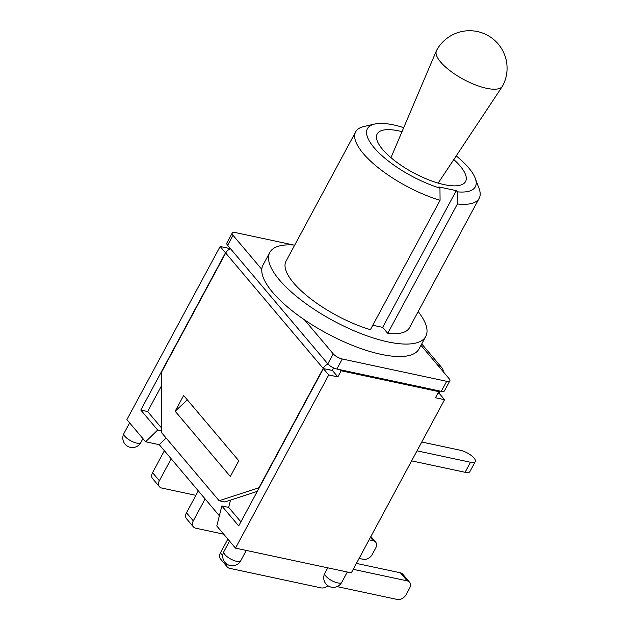 <?xml version="1.0" encoding="UTF-8"?>
<svg xmlns="http://www.w3.org/2000/svg" width="631" height="631" viewBox="0 0 631 631"><rect width="100%" height="100%" fill="white"/><g stroke="black" fill="none" stroke-linecap="round" stroke-linejoin="round"><path stroke-width="0.95" d="M186.484 512.806A7.383 5.269 139.8 0 0 186.547 518.785L193.362 526.846A7.383 5.269 -40.2 0 1 193.299 520.859L186.484 512.806L198.3 490.863M152.56 472.658A7.383 5.269 139.8 0 0 152.623 478.645L159.43 486.706A7.383 5.269 -40.2 0 1 159.367 480.719L152.56 472.658L164.375 450.723M327.915 585.702A7.383 5.269 -40.2 0 1 321.124 587.879L229.637 568.334A7.383 5.269 -40.2 0 1 227.286 566.985A7.383 5.269 -40.2 0 1 226.363 563.728M227.862 539.103L220.416 552.945A7.383 5.269 139.8 0 0 220.479 558.924L227.286 566.985M356.405 563.404L400.385 572.798L407.2 580.859A7.383 5.269 -40.2 0 1 409.543 582.208A7.383 5.269 -40.2 0 1 409.606 588.195L406.183 594.552A7.383 5.269 -40.2 0 1 397.191 599.45L337.041 586.601M409.543 582.208L402.736 574.155A7.383 5.269 139.8 0 0 400.385 572.798M195.886 495.335L161.781 488.055A7.383 5.269 -40.2 0 1 159.43 486.706M171.182 458.776L159.367 480.719M223.697 534.173L195.705 528.194A7.383 5.269 -40.2 0 1 193.362 526.846M205.114 498.924L193.299 520.859M359.094 558.419L363.267 559.311A7.383 5.269 -40.2 0 0 372.258 554.412L375.682 548.055A7.383 5.269 -40.2 0 0 375.619 542.068L370.902 536.492M369.103 539.828L373.276 540.72A7.383 5.269 -40.2 0 1 375.619 542.068M353.218 569.336L407.2 580.859M437.938 393.097L439.215 393.373L444.555 399.691L435.437 397.743L438.734 391.63L437.859 390.605L441.282 391.338A7.383 2.5 28.3 0 0 444.445 390.881L449.84 380.856A7.383 2.5 -151.7 0 1 446.685 381.305L342.254 359A7.383 2.5 -151.7 0 1 333.215 353.833L304.45 319.799A88.577 30.004 -151.7 0 1 261.802 269.342A88.577 30.004 -151.7 0 1 263.056 264.949L269.768 252.471A88.577 30.004 -151.7 0 1 294.709 245.08M261.802 269.342L233.036 235.308A7.383 2.5 -151.7 0 1 232.24 233.028L226.837 243.053A7.383 2.5 28.3 0 0 227.641 245.333L327.82 363.866A7.383 2.5 28.3 0 0 336.859 369.032L340.275 369.758L341.142 370.791L337.853 376.904L332.308 370.342L328.798 369.79M418.187 311.572A88.577 30.004 -151.7 0 1 425.744 336.457L419.031 348.935A88.577 30.004 -151.7 0 1 381.116 354.354A88.577 30.004 -151.7 0 1 304.45 319.799M420.956 345.346L449.043 378.576A7.383 2.5 -151.7 0 1 449.84 380.856M411.617 460.875L465.086 472.296A11.216 3.802 28.3 0 0 469.89 471.609L475.293 461.577A11.216 3.802 -151.7 0 1 470.489 462.263L417.02 450.842M421.768 442.015L460.338 450.25A11.216 3.802 -151.7 0 1 471.168 455.432A11.216 3.802 -151.7 0 1 475.293 461.577M437.953 365.459A12.107 8.637 -40.2 0 1 441.803 367.668A12.107 8.637 -40.2 0 1 443.341 371.833M232.24 233.028A7.383 2.5 -151.7 0 1 235.402 232.571L293.581 245.002M437.859 390.605L340.275 369.758M438.734 391.63L341.142 370.791M439.791 391.015A7.383 5.269 -40.2 0 1 439.018 393.137L438.924 393.31M238.802 460.756L230.331 476.492L175.166 411.223L183.637 395.487L238.802 460.756M229.763 249.016L229.258 248.417L229.645 247.707M333.618 367.92L332.308 370.342M230.465 248.677A7.383 5.269 139.8 0 0 225.685 253.031L161.41 372.393L161.694 432.787L219.131 500.738L258.923 487.755L323.19 368.401A7.383 5.269 -40.2 0 1 327.978 364.048M257.306 491.36L224.833 501.96L219.131 500.738M187.344 399.865L175.166 411.223M330.029 369.861L323.387 368.638L238.707 525.907L221.828 505.936L216.788 526.002L235.489 548.126L328.735 374.956L323.387 368.638M337.853 376.904L328.735 374.956M219.359 515.779L159.272 444.689L145.595 441.771L157.679 430.034L140.8 410.063L225.48 252.794L220.14 246.469L229.258 248.417M444.555 399.691L351.317 572.861L235.489 548.126M145.595 441.771L126.894 419.647L220.14 246.469M230.504 500.107L228.674 507.403L221.828 505.936M157.679 430.034L161.686 430.894M166.127 438.032L159.272 444.689M140.8 410.063L147.638 411.53L161.67 428.133M228.674 507.403L240.892 521.853M161.473 385.833L147.638 411.53M486.54 88.293A37.497 12.699 -151.7 0 1 450.771 71.295A37.497 12.699 -151.7 0 1 436.392 50.803A37.497 12.699 -151.7 0 1 436.565 50.441A37.497 37.497 0 0 1 477.407 31.55A37.497 37.497 0 0 1 502.591 85.997A37.497 12.699 -151.7 0 1 502.386 86.337A37.497 12.699 -151.7 0 1 486.54 88.293M457.286 191.832L457.404 203.979A70.12 23.749 28.3 0 0 479.166 198.323A70.12 23.749 28.3 0 0 479.079 188.566L475.246 178.257A61.262 20.752 -151.7 0 1 457.286 191.832L456.276 190.633L438.955 186.934L439.957 188.125A61.262 20.752 -151.7 0 1 378.876 152.781A61.262 20.752 -151.7 0 1 374.593 124.062A61.262 20.752 -151.7 0 1 403.722 127.643M374.593 124.062L363.882 126.531A70.12 23.749 28.3 0 0 355.687 131.832A70.12 23.749 28.3 0 0 377.433 167.081A70.12 23.749 28.3 0 0 440.075 200.279L439.957 188.125M456.221 155.912A61.262 20.752 -151.7 0 1 475.246 178.257M453.807 159.548A50.196 17.005 -151.7 0 1 465.568 181.539A50.196 17.005 -151.7 0 1 444.082 184.607A50.196 17.005 -151.7 0 1 395.621 161.418A50.196 17.005 -151.7 0 1 377.18 133.946A50.196 17.005 -151.7 0 1 402.01 131.666M355.687 131.832L286.017 261.226A70.12 23.749 -151.7 0 0 307.762 296.467A70.12 23.749 -151.7 0 0 370.405 329.666L440.075 200.279M479.166 198.323L409.495 327.71A70.12 23.749 -151.7 0 1 387.734 333.365L382.662 327.363L456.276 190.633M387.734 333.365L457.404 203.979M382.662 327.363L372.787 325.249M425.744 336.457A88.577 30.004 -151.7 0 1 387.828 341.876A88.577 30.004 -151.7 0 1 302.304 300.963A88.577 30.004 -151.7 0 1 269.768 252.471M222.719 555.674L220.416 552.945M370.436 537.36L373.276 540.72M470.489 462.263L465.086 472.296M227.641 245.333L233.036 235.308M333.215 353.833L327.82 363.866M336.859 369.032L342.254 359M446.685 381.305L441.282 391.338M225.685 253.031L323.19 368.401M341.757 582.31A9.599 3.25 -151.7 0 1 331.764 580.623A9.599 3.25 -151.7 0 1 324.862 573.216A9.599 9.599 0 0 0 328.759 586.215A9.599 9.599 0 0 0 341.757 582.31L347.302 572.009M140.839 442.528A9.599 3.25 -151.7 0 1 130.854 440.84A9.599 3.25 -151.7 0 1 123.944 433.434A9.599 9.599 0 0 0 127.841 446.425A9.599 9.599 0 0 0 140.839 442.528L142.937 438.624M240.75 560.738A9.599 3.25 -151.7 0 1 230.765 559.05A9.599 3.25 -151.7 0 1 223.855 551.644A9.599 9.599 0 0 0 227.752 564.642A9.599 9.599 0 0 0 240.75 560.738L246.303 550.437M441.803 367.668L421.729 343.919M327.757 567.829L324.862 573.216M129.623 422.873L123.944 433.434M229.542 541.082L223.855 551.644M438.174 183.108L502.386 86.337M390.952 157.679L436.392 50.803"/></g></svg>
